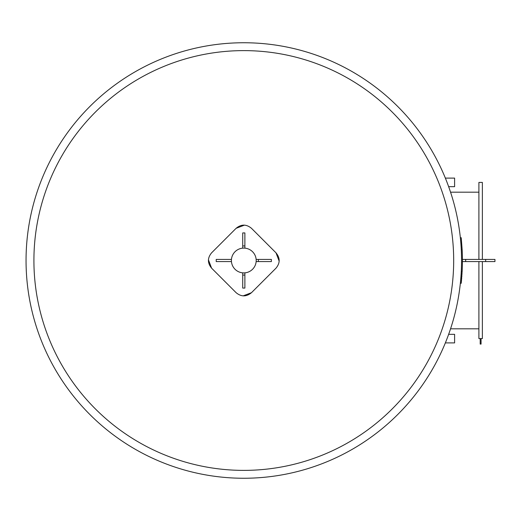 <?xml version="1.0" encoding="UTF-8"?>
<svg xmlns="http://www.w3.org/2000/svg" width="521" height="521" viewBox="0 0 521 521"><rect width="100%" height="100%" fill="white"/><g stroke="black" fill="none" stroke-linecap="round" stroke-linejoin="round"><path stroke-width="0.78" d="M271.376 261.588L256.195 261.588L256.195 259.412L271.376 259.412L271.376 261.588M258.364 261.588L258.364 259.412M242.714 288.074L242.714 272.893L244.883 272.893L244.883 288.074L242.714 288.074M242.714 275.062L244.883 275.062M244.883 232.926L244.883 248.107L242.714 248.107L242.714 232.926L244.883 232.926M244.883 245.938L242.714 245.938M276.006 268.165L251.467 292.704C246.355 296.905 241.243 296.905 236.13 292.704L211.598 268.165C207.391 263.053 207.391 257.947 211.598 252.835L236.13 228.296C241.243 224.095 246.355 224.095 251.467 228.296L276.006 252.835C280.207 257.947 280.207 263.053 276.006 268.165M243.151 295.863L251.467 292.704M208.439 259.855L211.598 268.165M244.447 225.137L236.13 228.296M279.165 261.145L276.006 252.835M216.248 259.412L231.402 259.412L231.402 261.588L216.222 261.588L216.222 259.412M231.402 260.5A12.393 12.393 0 0 0 249.995 271.233A12.393 12.393 0 0 0 249.995 249.767A12.393 12.393 0 0 0 231.402 260.5M482.368 259.412L482.368 182.422L478.903 182.422L478.903 259.412M478.903 261.588L478.903 338.578L482.368 338.578L482.368 261.588M480.199 338.578L480.199 344.081L481.072 344.081L481.072 338.578M452.358 197.902L452.221 197.439M452.248 197.531L451.616 195.473M445.357 178.104L454.605 178.104L454.605 186.674L448.653 186.674M452.358 323.098L451.062 327.26M448.653 334.326L454.605 334.326L454.605 342.896L445.357 342.896M453.68 260.5A209.878 209.878 0 0 0 138.86 78.736A209.878 209.878 0 0 0 138.86 442.264A209.878 209.878 0 0 0 453.68 260.5M461.547 260.5A217.752 217.752 0 0 0 243.802 42.748A217.752 217.752 0 0 0 26.05 260.5A217.752 217.752 0 0 0 243.802 478.252A217.752 217.752 0 0 0 461.547 260.5A217.752 217.752 0 0 0 243.802 42.748A217.752 217.752 0 0 0 26.05 260.5A217.752 217.752 0 0 0 243.802 478.252A217.752 217.752 0 0 0 461.547 260.5M465.67 261.588L462.42 261.588L462.42 259.412L494.95 259.412L494.95 261.588L465.67 261.588L465.67 259.412M460.356 283.274L461.228 283.274L462.147 271.343A218.618 218.618 0 0 0 462.147 249.657L461.228 237.726L460.356 237.726M461.28 271.343L462.14 271.519M462.01 273.818L461.984 274.313M461.873 275.922L461.814 276.742M461.704 278.175L461.658 278.696M461.56 279.829L461.326 282.31M485.663 261.588L485.663 259.412M461.28 249.657L462.147 249.657M450.554 328.816L478.903 328.816M450.554 192.184L478.903 192.184"/></g></svg>
